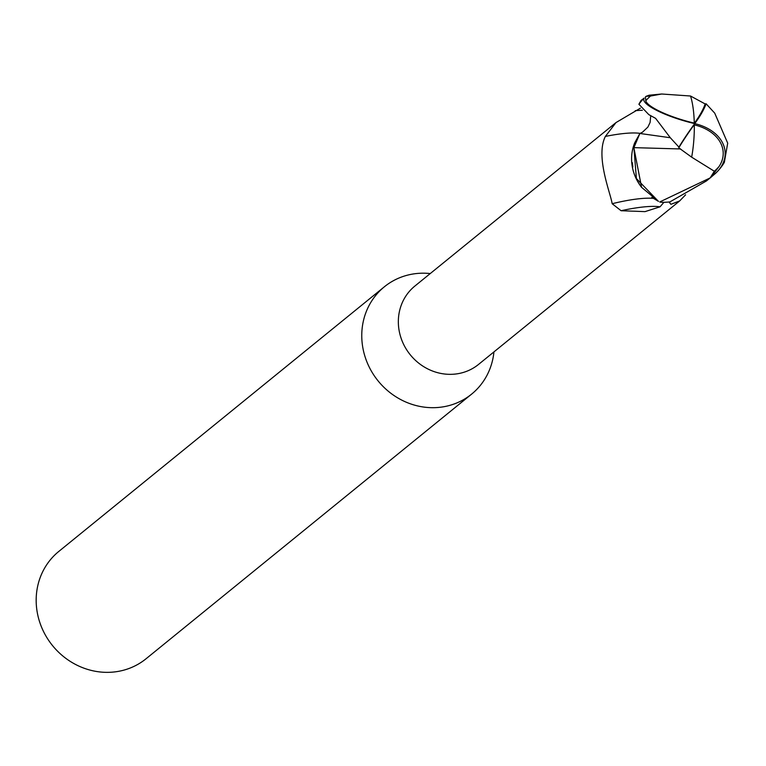 <?xml version="1.0" encoding="UTF-8"?>
<svg xmlns="http://www.w3.org/2000/svg" width="766" height="766" viewBox="0 0 766 766"><rect width="100%" height="100%" fill="white"/><g stroke="black" fill="none" stroke-linecap="round" stroke-linejoin="round"><path stroke-width="1.15" d="M430.253 273.558A69.16 64.258 50.9 0 0 430.119 273.548A69.16 64.258 50.9 0 0 384.388 286.771A69.16 64.258 50.9 0 0 365.631 358.478A69.16 64.258 50.9 0 0 425.915 407.33A69.16 64.258 50.9 0 0 471.636 394.107A69.16 64.258 50.9 0 0 493.936 351.91M663.279 202.291L663.672 202.597L660.043 206.82L645.01 211.627L621.092 210.727L612.158 203.718C610.588 193.185 595.239 156.408 605.37 136.434L615.998 122.57L414.856 286.072A50.489 46.908 50.9 0 0 401.164 338.419A50.489 46.908 50.9 0 0 445.161 374.076A50.489 46.908 50.9 0 0 478.539 364.425L679.681 200.922L670.892 204.321L669.005 201.985M384.388 286.771L58.8 551.434A69.16 64.258 50.9 0 0 40.043 623.141A69.16 64.258 50.9 0 0 100.317 671.993A69.16 64.258 50.9 0 0 146.047 658.77L471.636 394.107M670.307 137.736L678.915 147.12A50.221 7.516 -56.8 0 1 694.733 123.623A44.926 9.834 -163.8 0 1 644.225 98.067L641.037 100.432L638.901 104.253L648.812 114.632L655.61 118.357L670.307 137.736L639.897 133.476L634.822 142.591L633.855 147.637L639.878 133.476L633.903 147.647L680.562 148.958M632.323 162.651L632.831 166.959M638.633 182.844L639.706 184.587M651.809 197.35L658.454 201.362L636.402 178.545L633.903 147.647M615.998 122.57L640.376 108.169M685.599 194.794L679.681 200.922M653.207 198.346A53.563 10.877 -15.2 0 0 612.158 203.718M660.043 206.82A56.253 11.423 -15.2 0 0 621.092 210.727M640.127 133.38A56.445 11.461 -15.2 0 0 605.37 136.434M634.822 142.591A44.505 41.354 50.9 0 0 637.073 180.412A44.505 41.354 50.9 0 0 641.582 187.344L658.454 201.362M633.855 147.637L641.582 187.344M691.66 157.164L714.324 171.239A49.311 45.816 50.9 0 0 719.082 166.471A42.906 30.468 178.8 0 0 694.302 124.877A42.906 30.468 178.8 0 0 694.159 124.848A48.382 7.239 123.2 0 0 678.772 147.838L691.66 157.164A50.068 14.161 -86.9 0 0 694.302 124.877M690.52 96.009L661.709 94.007L650.516 96.037A49.311 45.816 50.9 0 0 645.757 100.806A42.906 9.393 16.2 0 0 694.274 123.096A42.906 9.393 16.2 0 0 694.427 123.135A48.382 15.234 -46.1 0 0 705.151 103.937L690.52 96.009A50.068 14.161 93.1 0 1 694.274 123.096M694.427 123.135L694.733 123.623A44.926 31.904 -1.2 0 1 717.139 171.785A51.868 51.868 0 0 0 724.339 162.402L727.7 143.165L714.716 113.129L706.099 103.774A50.221 15.808 133.9 0 1 694.733 123.623L694.159 124.848M678.915 147.12L678.772 147.838M645.479 96.822L645.757 100.806M645.537 96.775A51.868 48.191 -129.1 0 1 646.111 96.315L649.156 95.214M650.516 96.037L646.131 96.305M706.099 103.774L705.151 103.937M717.139 171.785A44.926 31.904 -1.2 0 1 715.492 173.384L710.752 177.453A51.868 48.191 -129.1 0 1 710.178 177.913L659.727 201.965M710.752 177.453L719.082 166.471M714.324 171.239L710.168 177.923M639.916 133.466L642.406 132.24M660.177 202.167A51.868 48.191 50.9 0 0 669.963 201.87L706.472 180.929L710.915 177.319M669.36 201.946A77.941 32.747 150.3 0 0 670.892 204.321M642.348 110.266A77.941 15.818 -15.2 0 0 635.253 110.677M644.225 98.067A51.868 48.191 50.9 0 0 638.901 104.253M648.879 95.243L661.709 94.007M642.511 132.173L647.883 127.079L650.095 122.464L650.746 115.637M654.968 117.983L655.61 118.366"/></g></svg>
